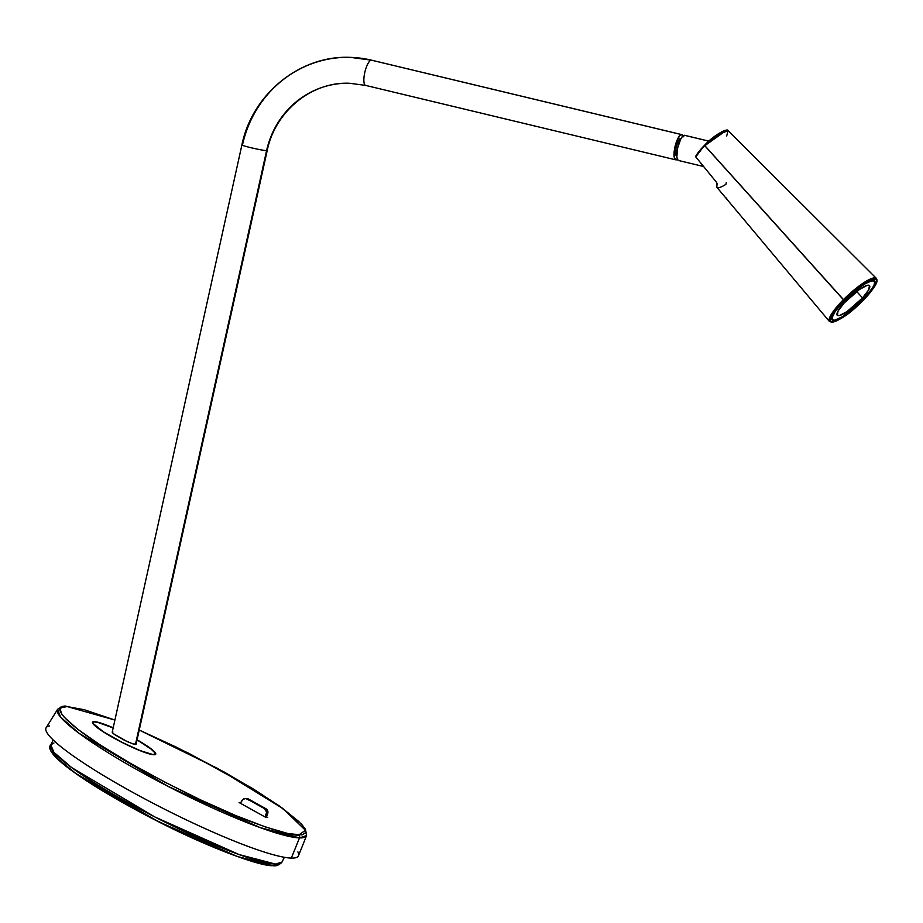 <?xml version="1.0" encoding="UTF-8"?>
<svg xmlns="http://www.w3.org/2000/svg" width="923" height="923" viewBox="0 0 923 923"><rect width="100%" height="100%" fill="white"/><g stroke="black" fill="none" stroke-linecap="round" stroke-linejoin="round"><path stroke-width="1.38" d="M371.888 60.272A12.957 3.819 103.5 0 0 371.669 60.203L350.452 57.376C300.217 54.953 252.175 93.961 241.895 144.957A12.957 0.761 12.5 0 0 252.567 148.084A12.957 0.761 12.5 0 0 266.585 150.645L135.462 744.48L266.585 150.645A12.957 0.761 -167.5 0 1 252.498 148.072A12.957 0.761 -167.5 0 1 241.895 144.957A12.957 0.761 -167.5 0 1 242.507 144.865A112.664 107.449 91.7 0 1 348.963 57.341A112.664 107.449 91.7 0 1 371.438 60.168A12.957 3.819 103.5 0 0 364.839 72.294A12.957 3.819 103.5 0 0 365.623 85.401L349.702 83.278C311.928 81.42 275.239 111.025 267.209 150.541A12.957 0.761 -167.5 0 1 266.585 150.645A86.739 82.724 91.7 0 1 348.548 83.255A86.739 82.724 -88.3 0 0 266.585 150.645A12.957 0.761 12.5 0 0 267.209 150.541A12.957 0.761 12.5 0 0 266.689 150.207M676.801 155.975L676.801 155.975A8.976 2.642 -76.5 0 1 676.697 155.964A8.976 2.642 -76.5 0 1 676.155 146.895A8.976 2.642 -76.5 0 1 680.724 138.496L681.22 138.681M681.82 134.631L371.669 60.203A12.957 3.819 103.5 0 0 371.438 60.168L681.589 134.608A12.957 3.819 -76.5 0 1 681.82 134.631A12.957 3.819 -76.5 0 1 682.985 135.889M677.378 159.264A12.957 3.819 -76.5 0 1 676.005 159.875A12.957 3.819 -76.5 0 1 675.774 159.841A12.957 3.819 -76.5 0 1 674.99 146.734A12.957 3.819 -76.5 0 1 681.589 134.608L371.438 60.168A112.664 107.449 -88.3 0 0 348.963 57.341M113.425 733.693L127.201 741.596L133.108 743.961L136.085 744.053L133.108 743.961L124.882 740.5L114.648 734.627L112.606 732.931L112.871 731.927L112.318 732.539M113.633 728.085L97.4 722.259L93.904 721.936L93.004 722.501L93.315 723.667L103.226 731.685L122.655 742.657L140.215 750.63L153.437 754.726L155.318 753.399L152.353 749.961L137.066 739.877A34.889 4.65 -153.1 0 1 155.283 753.999A34.889 4.65 -153.1 0 1 153.53 754.529A34.889 4.65 -153.1 0 1 117.809 740.142A34.889 4.65 -153.1 0 1 93.038 722.421A34.889 4.65 -153.1 0 1 94.792 721.89A34.889 4.65 -153.1 0 1 113.171 727.889M675.774 159.841L365.623 85.401A12.957 3.819 -76.5 0 1 364.839 72.271A12.957 3.819 -76.5 0 1 371.438 60.168M683.285 136.8L681.589 134.608L679.882 135.519L677.113 140.123L674.898 147.126L674.309 157.683L676.005 159.875L677.713 158.952M676.871 155.987L675.521 153.368L676.098 147.161L678.255 141L680.724 138.496A8.976 2.642 -76.5 0 1 680.886 138.519A8.976 2.642 -76.5 0 1 680.989 138.542M684.82 135.381A12.957 3.819 103.5 0 0 684.601 135.3A12.957 3.819 103.5 0 0 684.37 135.277L708.887 141.161L684.37 135.277A12.957 3.819 103.5 0 0 677.77 147.403A12.957 3.819 103.5 0 0 678.555 160.51L703.557 166.509M685.074 135.543L682.662 136.189L680.793 138.888L677.678 147.795L676.847 156.76L677.505 159.541L678.786 160.544M726.493 130.293L704.745 145.707L843.38 299.71L833.261 311.409L829.431 321.492A31.878 6.842 -42.6 0 1 843.38 299.71A31.878 6.842 -42.6 0 1 876.389 278.388L860.409 285.045L843.38 299.71L843.968 300.16C849.887 293.802 867.643 278.815 874.889 278.711C881.557 279.219 869.443 294.368 862.774 300.713L862.809 300.667M861.944 300.69C868.024 294.899 879.065 281.088 872.985 280.638C866.374 280.719 850.187 294.391 844.799 300.183L835.338 311.236L832.027 317.777L832.454 319.808L834.68 320.166L841.822 317.039L853.775 308.247L863.824 298.74L872.443 288.068L874.439 284.111L874.635 281.561L872.05 280.707L864.92 283.834L855.056 290.883L844.799 300.183C838.719 305.974 827.677 319.785 833.746 320.235C840.357 320.154 856.544 306.482 861.944 300.69M696.404 156.529L695.792 156.795A22.521 4.834 137.4 0 1 704.745 145.707A22.521 4.834 137.4 0 1 728.085 130.639L876.389 278.388C877.877 281.042 877.865 284.584 862.797 300.702L862.774 300.713C856.856 307.071 839.099 322.058 831.842 322.162C825.185 321.654 837.299 306.505 843.968 300.16L855.217 289.96L864.043 283.476L872.639 279.081L876.308 279.184L876.492 282.53L873.146 288.599L858.39 304.936L840.691 318.654L834.092 321.792L830.423 321.689L830.25 318.343L832.442 314.005L843.968 300.16L704.514 145.315A21.933 4.707 137.4 0 0 695.827 156.091L695.792 156.795A22.521 4.834 -42.6 0 1 704.745 145.707L716.79 135.346L728.085 130.639L726.678 135.981M725.79 197.637L726.77 198.71M717.056 184.092A24.044 5.169 137.4 0 0 716.813 187.242A24.044 5.169 -42.6 0 1 717.056 184.092L716.64 182.466L717.056 184.092M695.827 156.091L704.549 145.303L695.769 156.91L716.71 182.558M728.085 130.639C727.705 127.824 713.952 134.931 704.514 145.315L717.148 134.596L722.559 131.354L726.228 130.27M725.905 184.346L726.228 182.742L725.905 184.346A24.044 5.169 -42.6 0 1 716.836 187.265L829.431 321.492C836.942 322.519 848.064 315.597 862.797 300.702M717.079 183.389L716.813 187.242M862.544 297.91A21.933 4.707 -42.6 0 1 837.207 315.262A21.933 4.707 -42.6 0 1 844.187 302.963A21.933 4.707 -42.6 0 1 869.524 285.611A21.933 4.707 -42.6 0 1 862.544 297.91L856.671 291.506L862.544 297.91L847.106 311.512L839.699 315.458L837.23 315.285L838.142 310.889L844.187 302.963L859.636 289.361L867.043 285.415L869.512 285.588L868.601 289.984L862.544 297.91M841.268 303.771A28.913 6.207 -42.6 0 1 874.669 280.88A28.913 6.207 -42.6 0 1 865.474 297.102A28.913 6.207 -42.6 0 1 832.073 319.993A28.913 6.207 -42.6 0 1 841.268 303.771L834.196 312.712L832.061 316.797L831.773 319.473L833.331 320.512L836.619 319.82L845.11 315.043L855.552 306.828L867.182 295.175L874.162 285.299L874.646 280.869L870.124 281.053L861.632 285.83L851.191 294.045L841.268 303.771M246.441 798.557L266.505 809.113L267.866 813.025L266.343 813.682L265.086 816.982L266.62 812.263L264.601 808.675A3.992 3.807 91.7 0 1 266.343 813.682L267.67 813.717A3.992 3.807 -88.3 0 0 265.928 808.721L264.601 808.675L247.145 798.972L248.46 799.018L265.928 808.721L245.818 798.545L243.176 799.237L240.303 803.206L242.207 800.276A3.992 3.807 91.7 0 1 247.145 798.972L248.46 799.018A3.992 3.807 -88.3 0 0 246.787 798.557L245.472 798.51M267.67 813.717L266.228 817.455L267.67 813.717M297.887 851.883A141.484 18.852 -153.1 0 1 291.322 858.09L299.502 837.899L291.322 858.09A141.484 18.852 26.9 0 0 298.487 855.725L306.574 835.569A139.581 18.598 -153.1 0 1 299.502 837.899A2.192 2.088 -88.3 0 0 298.556 835.107C292.926 835.753 276.958 831.231 250.652 821.539C220.551 810.082 184.196 792.788 141.611 769.644C56.568 722.109 50.523 703.661 67.252 706.591L114.902 720.055L84.224 709.706L67.252 706.591A2.192 2.088 -88.3 0 0 65.256 706.614A2.192 2.088 91.7 0 1 67.252 706.591L61.414 707.595L60.249 709.014L61.437 713.617L63.802 716.756L77.613 729.158L100.492 745.149L130.478 763.356L164.963 782.208L201.006 800.079L235.48 815.436L265.443 826.95L288.288 833.642L302.052 834.911L305.571 832.684L305.559 830.677L302.017 824.943L298.51 821.285L281.503 807.544L255.994 790.653L224.208 772.043L176.801 747.365L139.235 730.047L218.013 768.64L283.119 808.721L305.467 830.331L298.556 835.107A2.192 2.088 91.7 0 1 299.502 837.899L306.574 835.569L305.675 831.208M153.956 754.76A35.397 4.719 -153.1 0 1 117.717 740.177A35.397 4.719 -153.1 0 1 92.6 722.19A35.397 4.719 -153.1 0 1 94.365 721.659L100.711 723.032L113.183 727.82A35.397 4.719 -153.1 0 0 94.365 721.659L92.865 721.913L93.477 724.278L102.926 731.593L119.54 741.134L137.7 749.695L151.303 754.379L155.456 754.506L155.756 753.618L149.561 747.665L137.077 739.808A35.397 4.719 -153.1 0 1 155.722 754.218A35.397 4.719 -153.1 0 1 153.956 754.76M267.728 817.501L265.928 817.455L239.08 802.525L240.718 802.572L239.08 802.525L265.928 817.455L267.728 817.501L266.482 816.809L267.728 817.501M114.902 720.032L66.329 706.337C64.541 705.507 61.645 706.487 57.641 709.279L60.526 717.09L79.078 733.312L168.332 786.511L260.044 827.562L299.502 837.899A139.581 18.598 -153.1 0 1 155.872 779.993A139.581 18.598 -153.1 0 1 57.641 709.279L46.15 727.705A141.484 18.852 26.9 0 0 145.719 799.387A141.484 18.852 26.9 0 0 291.322 858.09A141.484 18.852 -153.1 0 1 135.416 793.838A141.484 18.852 -153.1 0 1 49.611 725.928M272.908 865.659A2.988 2.85 -88.3 0 0 275.469 864.066L239.149 854.583L154.718 816.901L71.625 767.567L53.903 752.303L50.788 744.815A129.612 17.272 26.9 0 0 142.753 810.659A129.612 17.272 26.9 0 0 275.469 864.066A129.612 17.272 26.9 0 0 281.953 862.094L275.469 864.066A2.988 2.85 91.7 0 1 271.604 865.312L262.132 863.963L248.933 860.386L232.504 854.721L203.222 842.803M53.211 740.015L50.788 744.815L53.926 743.027M51.873 749.603L56.695 757.818L75.917 773.532L157.775 821.332L237.361 856.498L271.604 865.312M276.981 864.39L274.823 865.139M192.595 838.072L148.488 816.567L97.665 787.85M89.081 782.416L74.163 772.274M58.495 759.617L51.988 750.964M267.209 150.541L136.108 744.238M154.926 754.702L155.283 753.999M92.681 723.124L93.038 722.421M241.895 144.957L112.225 732.181M708.91 141.138L684.601 135.3M695.757 156.898L695.7 156.229M716.629 182.558L716.952 183.55M306.574 835.569L305.49 829.258L301.452 824.066L279.334 805.952L251.598 787.919L188.938 753.364L139.246 730.024M284.376 857.294L281.953 862.094C279.046 865.186 276.023 866.374 272.862 865.659C260.805 866.639 209.025 847.706 158.018 821.493C92.612 788.069 41.731 753.837 50.788 744.815"/></g></svg>
